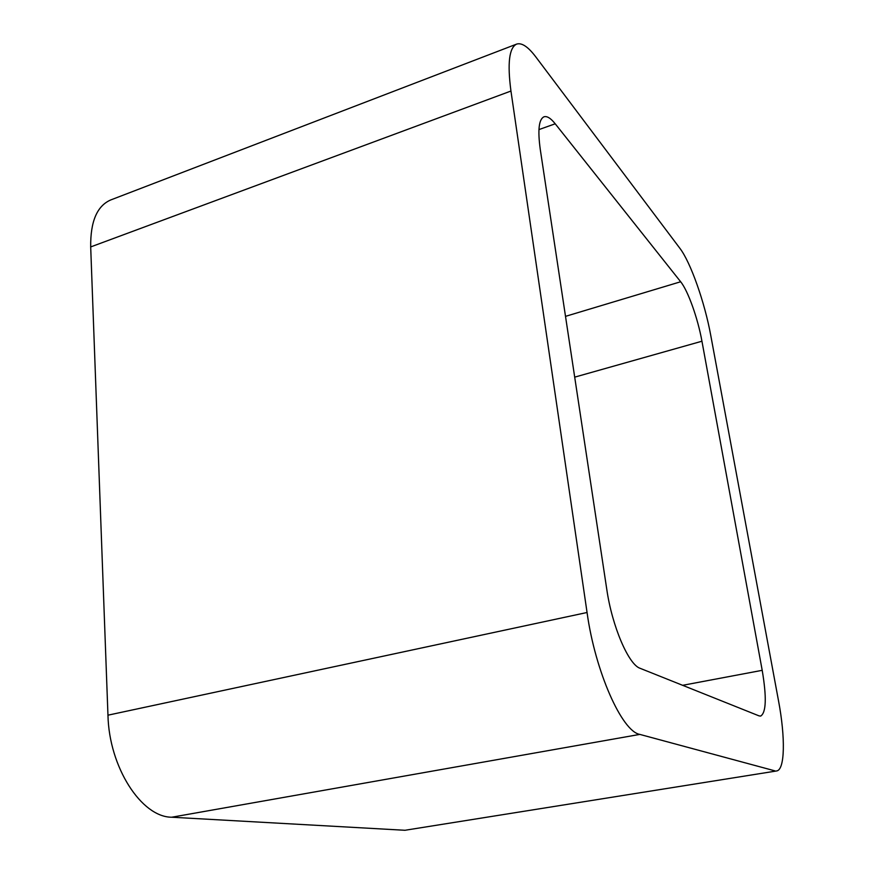 <?xml version="1.0" encoding="UTF-8"?>
<svg xmlns="http://www.w3.org/2000/svg" width="874" height="874" viewBox="0 0 874 874"><rect width="100%" height="100%" fill="white"/><g stroke="black" fill="none" stroke-linecap="round" stroke-linejoin="round"><path stroke-width="1.31" d="M90.688 246.927L107.961 715.183L587.055 612.499L510.951 91.038C507.281 63.31 509.171 47.666 516.621 44.104L110.758 199.938C97.069 205.838 90.383 221.504 90.688 246.927L510.951 91.038M776.571 770.966L404.946 830.278L776.571 770.966C785.038 770.016 785.442 737.339 778.526 700.839L710.759 335.43C704.815 302.699 690.668 262.32 679.863 248.282L535.74 56.832C528.093 46.726 521.723 42.487 516.621 44.104M774.888 770.857L639.823 734.4C621.96 731.538 595.161 671.472 587.055 612.499M404.946 830.278L171.719 817.223L639.823 734.4M107.961 715.183C109.053 767.274 141.512 817.234 171.719 817.223M759.036 715.872L640.129 668.315C628.635 664.743 612.084 626.276 606.785 589.382L540.274 149.443C537.619 130.15 538.843 119.268 543.967 116.81C546.993 115.86 550.74 118.187 555.208 123.791L680.66 281.756C688.024 290.758 697.9 318.573 701.942 341.221L762.204 670.325C766.738 697.332 766.225 712.583 760.664 716.079L759.036 715.872M538.941 129.592L555.208 123.791M565.511 316.355L680.66 281.756M574.699 377.142L701.942 341.221M682.638 685.314L762.204 670.325"/></g></svg>
